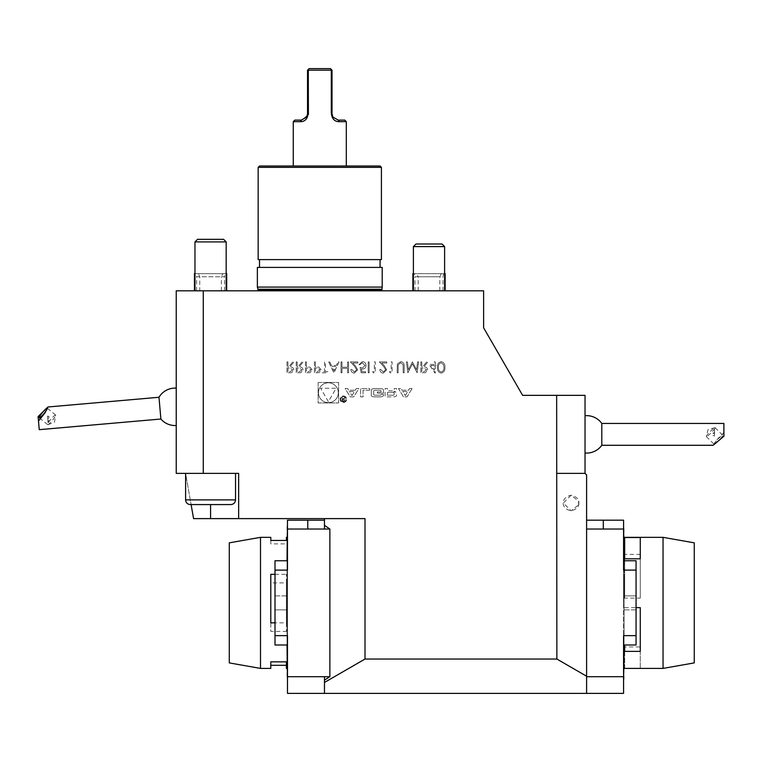 <?xml version="1.0" encoding="UTF-8"?>
<svg xmlns="http://www.w3.org/2000/svg" width="762" height="762" viewBox="0 0 762 762"><rect width="100%" height="100%" fill="white"/><g stroke="black" fill="none" stroke-linecap="round" stroke-linejoin="round"><path stroke-width="0.57" stroke-dasharray="3.81 2.86" d="M297.18 361.902L296.199 361.902L296.199 372.818L300.866 372.675L303.066 369.903C302.733 367.789 301.447 366.798 299.19 366.941L303.2 361.902L301.99 361.902L297.98 366.941L297.18 366.941L297.18 361.902L296.199 361.902L296.199 372.818L300.866 372.675L303.066 369.903C302.733 367.789 301.447 366.798 299.19 366.941L303.2 361.902L301.99 361.902L297.98 366.941L297.18 366.941L297.18 361.902M315.382 361.902L314.401 361.902L314.401 372.818L319.03 372.656L321.126 369.894L318.945 367.122L315.382 366.941L315.382 361.902L314.401 361.902L314.401 372.818L319.03 372.656L321.126 369.894L318.945 367.122L315.382 366.941L315.382 361.902M341.995 361.902L341.014 361.902L341.014 372.818L341.995 372.818L341.995 368.341L347.596 368.341L347.596 372.818L348.567 372.818L348.567 361.902L347.596 361.902L347.596 367.217L341.995 367.217L341.995 361.902L341.014 361.902L341.014 372.818L341.995 372.818L341.995 368.341L347.596 368.341L347.596 372.818L348.567 372.818L348.567 361.902L347.596 361.902L347.596 367.217L341.995 367.217L341.995 361.902M356.692 369.77L354.32 371.98L351.796 369.465L350.815 369.465C350.996 371.675 352.177 372.894 354.378 373.104L357.673 369.856L355.463 365.931L352.73 363.017L357.816 363.017L357.816 361.902L350.396 361.902L354.625 366.417L356.692 369.77L354.32 371.98L351.796 369.465L350.815 369.465C350.996 371.675 352.177 372.894 354.378 373.104L357.673 369.856L355.463 365.931L352.73 363.017L357.816 363.017L357.816 361.902L350.396 361.902L354.625 366.417L356.692 369.77M360.055 367.36L361.178 372.818L365.655 372.818L365.655 371.704L361.94 371.704L361.35 368.827L362.636 369.046C364.808 368.846 365.95 367.655 366.074 365.465C365.903 363.083 364.636 361.798 362.264 361.617L358.931 364.703L359.912 364.703L362.321 362.741L365.093 365.512L362.464 367.922L360.055 367.36L361.178 372.818L365.655 372.818L365.655 371.704L361.94 371.704L361.35 368.827L362.636 369.046C364.808 368.846 365.95 367.655 366.074 365.465C365.903 363.083 364.636 361.798 362.264 361.617L358.931 364.703L359.912 364.703L362.321 362.741L365.093 365.512L362.464 367.922L360.055 367.36M369.151 361.902L368.179 361.902L368.179 372.818L369.151 372.818L369.151 361.902L368.179 361.902L368.179 372.818L369.151 372.818L369.151 361.902M374.332 371.704L372.656 371.704L373.294 372.818L375.314 372.818L375.314 361.902L374.332 361.902L374.332 371.704L372.656 371.704L373.294 372.818L375.314 372.818L375.314 361.902L374.332 361.902L374.332 371.704M385.677 369.77L383.305 371.98L380.781 369.465L379.8 369.465C379.981 371.675 381.162 372.894 383.362 373.104L386.658 369.856L384.448 365.931L381.714 363.017L386.801 363.017L386.801 361.902L379.381 361.902L383.61 366.417L385.677 369.77L383.305 371.98L380.781 369.465L379.8 369.465C379.981 371.675 381.162 372.894 383.362 373.104L386.658 369.856L384.448 365.931L381.714 363.017L386.801 363.017L386.801 361.902L379.381 361.902L383.61 366.417L385.677 369.77M391.144 371.704L389.458 371.704L390.096 372.818L392.116 372.818L392.116 361.902L391.144 361.902L391.144 371.704L389.458 371.704L390.096 372.818L392.116 372.818L392.116 361.902L391.144 361.902L391.144 371.704M397.354 363.922L397.164 372.818L398.145 372.818L398.183 364.827L400.717 362.741L403.069 364.579L403.184 372.818L404.165 372.818L404.165 366.227C404.374 363.579 403.241 362.045 400.764 361.617L397.354 363.922L397.164 372.818L398.145 372.818L398.183 364.827L400.717 362.741L403.069 364.579L403.184 372.818L404.165 372.818L404.165 366.227C404.374 363.579 403.241 362.045 400.764 361.617L397.354 363.922M408.432 369.78L407.394 361.902L406.403 361.902L407.841 372.818L412.49 363.865L417.128 372.818L418.586 361.902L417.605 361.902L416.557 369.751L412.394 361.902L408.432 369.78L407.394 361.902L406.403 361.902L407.841 372.818L412.49 363.865L417.128 372.818L418.586 361.902L417.605 361.902L416.557 369.751L412.394 361.902L408.432 369.78M421.805 361.902L420.824 361.902L420.824 372.818L425.482 372.675L427.682 369.903C427.358 367.789 426.072 366.798 423.815 366.941L427.825 361.902L426.615 361.902L422.605 366.941L421.805 366.941L421.805 361.902L420.824 361.902L420.824 372.818L425.482 372.675L427.682 369.903C427.358 367.789 426.072 366.798 423.815 366.941L427.825 361.902L426.615 361.902L422.605 366.941L421.805 366.941L421.805 361.902M444.913 367.36C445.179 364.246 443.922 362.331 441.141 361.617C438.388 362.35 437.169 364.265 437.483 367.36C437.169 370.456 438.379 372.37 441.141 373.104C443.922 372.389 445.179 370.475 444.913 367.36C445.179 364.246 443.922 362.331 441.141 361.617C438.388 362.35 437.169 364.265 437.483 367.36C437.169 370.456 438.379 372.37 441.141 373.104C443.922 372.389 445.179 370.475 444.913 367.36M355.235 390.239L356.264 388.544L358.807 388.544L353.739 396.888L350.215 396.888L345.138 388.544L347.682 388.544L348.71 390.239L355.235 390.239L356.264 388.544L358.807 388.544L353.739 396.888L350.215 396.888L345.138 388.544L347.682 388.544L348.71 390.239L355.235 390.239M343.386 395.973A3.277 3.277 0 0 1 346.224 400.888A3.277 3.277 0 0 1 340.547 400.888A3.277 3.277 0 0 1 343.386 395.973A3.277 3.277 0 0 1 346.224 400.888A3.277 3.277 0 0 1 340.547 400.888A3.277 3.277 0 0 1 343.386 395.973M369.703 390.22L363.045 390.22L363.045 396.888L360.645 396.888L360.645 388.544L369.703 388.544L369.703 390.22L363.045 390.22L363.045 396.888L360.645 396.888L360.645 388.544L369.703 388.544L369.703 390.22M383.515 395.011A1.629 1.629 0 0 1 382.238 396.602A11.554 11.554 0 0 1 379.705 396.888L375.104 396.888A11.554 11.554 0 0 1 372.57 396.602A1.629 1.629 0 0 1 371.294 395.011L371.294 390.411A1.629 1.629 0 0 1 372.57 388.83A11.554 11.554 0 0 1 375.104 388.544L379.705 388.544A11.554 11.554 0 0 1 382.238 388.83A1.629 1.629 0 0 1 383.515 390.411L383.515 393.135L377.352 393.135L377.352 391.935L381.105 391.935L381.105 391.258A1.038 1.038 0 0 0 380.067 390.22L374.742 390.22A1.038 1.038 0 0 0 373.704 391.258L373.704 394.164A1.038 1.038 0 0 0 374.742 395.202L380.067 395.202A1.038 1.038 0 0 0 381.057 394.478L383.515 394.478L383.515 395.011A1.629 1.629 0 0 1 382.238 396.602A11.554 11.554 0 0 1 379.705 396.888L375.104 396.888A11.554 11.554 0 0 1 372.57 396.602A1.629 1.629 0 0 1 371.294 395.011L371.294 390.411A1.629 1.629 0 0 1 372.57 388.83A11.554 11.554 0 0 1 375.104 388.544L379.705 388.544A11.554 11.554 0 0 1 382.238 388.83A1.629 1.629 0 0 1 383.515 390.411L383.515 393.135L377.352 393.135L377.352 391.935L381.105 391.935L381.105 391.258A1.038 1.038 0 0 0 380.067 390.22L374.742 390.22A1.038 1.038 0 0 0 373.704 391.258L373.704 394.164A1.038 1.038 0 0 0 374.742 395.202L380.067 395.202A1.038 1.038 0 0 0 381.057 394.478L383.515 394.478L383.515 395.011M396.592 395.011A1.629 1.629 0 0 1 395.316 396.602A11.554 11.554 0 0 1 392.782 396.888L385.105 396.888L385.105 388.544L387.506 388.544L387.506 390.849L393.144 390.849A1.038 1.038 0 0 0 394.183 389.811L394.183 388.544L396.592 388.544L396.592 389.82A1.629 1.629 0 0 1 395.316 391.401A11.554 11.554 0 0 1 393.773 391.639L393.773 391.849A11.554 11.554 0 0 1 395.316 392.087A1.629 1.629 0 0 1 396.592 393.678L396.592 395.011A1.629 1.629 0 0 1 395.316 396.602A11.554 11.554 0 0 1 392.782 396.888L385.105 396.888L385.105 388.544L387.506 388.544L387.506 390.849L393.144 390.849A1.038 1.038 0 0 0 394.183 389.811L394.183 388.544L396.592 388.544L396.592 389.82A1.629 1.629 0 0 1 395.316 391.401A11.554 11.554 0 0 1 393.773 391.639L393.773 391.849A11.554 11.554 0 0 1 395.316 392.087A1.629 1.629 0 0 1 396.592 393.678L396.592 395.011M412.09 388.544L407.022 396.888L403.489 396.888L398.421 388.544L400.964 388.544L401.993 390.239L408.518 390.239L409.546 388.544L412.09 388.544L407.022 396.888L403.489 396.888L398.421 388.544L400.964 388.544L401.993 390.239L408.518 390.239L409.546 388.544L412.09 388.544M318.125 382.467L338.614 382.467L338.614 402.955L318.125 402.955L318.125 382.467L338.614 382.467L338.614 402.955L318.125 402.955L318.125 382.467M556.87 473.373L556.87 659.044L365.008 659.044L365.008 518.617L324.469 518.617L324.469 529.028L324.469 525.313L329.87 529.028L329.87 676.723L324.469 680.637L324.469 676.723L324.469 680.104L324.469 676.723L287.484 676.723L287.484 693.372L324.469 693.372L324.469 680.637L324.469 693.372L623.573 693.372L623.573 676.723L586.597 676.723L586.597 693.372L586.597 474.926L585.035 473.373L556.66 473.373L585.035 473.373L556.66 473.373L556.66 395.354L522.627 395.354L483.613 327.793L483.613 290.817L203.264 290.817L203.264 473.373L238.649 473.373L210.569 473.373L238.649 473.373L238.649 518.617L193.577 518.617L185.604 473.373L235.534 473.373L185.604 473.373L235.534 473.373L185.604 473.373L210.569 473.373L185.604 473.373L191.1 504.577M324.469 518.617L238.649 518.617L238.649 473.373L238.649 518.617M434.264 364.417L429.082 364.417L435.245 373.104L435.245 365.541L436.512 365.541L436.512 364.417L435.245 364.417L435.245 361.902L434.264 361.902L434.264 364.417L429.082 364.417L435.045 373.104L435.245 365.541L436.512 365.541L436.512 364.417L435.245 364.417L435.245 361.902L434.264 361.902L434.264 364.417M328.689 361.902L334.013 372.818L339.052 361.902L337.985 361.902L336.366 365.398L331.422 365.398L329.755 361.902L328.689 361.902L333.87 372.818L339.052 361.902L337.985 361.902L336.366 365.398L331.422 365.398L329.755 361.902L328.689 361.902M324.488 361.902L324.488 371.704L322.107 371.704L322.107 372.818L327.851 372.818L327.851 371.704L325.469 371.704L325.469 361.902L324.488 361.902L324.488 371.704L322.107 371.704L322.107 372.818L327.851 372.818L327.851 371.704L325.469 371.704L325.469 361.902L324.488 361.902M306.429 361.902L305.448 361.902L305.448 372.818L310.077 372.656L312.163 369.894L309.982 367.122L306.429 366.941L306.429 361.902L305.448 361.902L305.448 372.818L310.077 372.656L312.163 369.894L309.982 367.122L306.429 366.941L306.429 361.902M287.941 361.902L286.96 361.902L286.96 372.818L291.617 372.675L293.818 369.903C293.494 367.789 292.208 366.798 289.951 366.941L293.961 361.902L292.751 361.902L288.741 366.941L287.941 366.941L287.941 361.902L286.96 361.902L286.96 372.818L291.617 372.675L293.818 369.903C293.494 367.789 292.208 366.798 289.951 366.941L293.961 361.902L292.751 361.902L288.741 366.941L287.941 366.941L287.941 361.902M203.264 473.373L176.241 473.373L176.241 290.817L203.264 290.817M176.241 406.822L176.241 388.134L176.241 406.822M160.887 419.024L158.982 397.269M39.253 429.663L38.1 416.528M55.645 415.157A6.239 0.914 -50.6 0 0 55.588 415.014A6.239 0.914 -50.6 0 0 50.911 419.262A6.239 0.914 -50.6 0 0 47.663 424.663A6.239 0.914 -50.6 0 0 47.968 424.663A6.239 0.914 -50.6 0 0 52.33 420.424A6.239 0.914 -50.6 0 0 55.636 415.309A6.239 0.914 -50.6 0 0 55.645 415.157M48.035 422.672L47.682 418.624L49.292 419.129L48.035 422.672L47.682 418.624M47.454 416.052L47.854 420.614L49.063 416.538L47.454 416.052L47.854 420.614M194.967 290.817L226.171 290.817L194.967 290.817L226.171 290.817L194.967 290.817L194.967 241.906L226.171 241.906L194.967 241.906L226.171 241.906L226.171 290.817M413.404 290.817L444.608 290.817L413.404 290.817L444.608 290.817L413.404 290.817L413.404 246.593L444.608 246.593L413.404 246.593L444.608 246.593L444.608 290.817M381.743 290.817L257.832 290.817L381.743 290.817M415.004 290.817L445.122 290.817L415.004 290.817L415.004 276.777L439.817 276.777L441.236 273.653L414.433 273.653L415.004 276.777M199.758 290.817L226.685 290.817L199.758 290.817L199.758 276.777L198.339 273.653L225.133 273.653L224.571 276.777L199.758 276.777M694.258 662.902L694.258 542.839M229.286 542.839L229.286 662.902M624.669 645.004L624.669 651.377M640.271 607.628L640.271 651.377M624.669 607.628L636.06 607.628M624.669 537.515L624.669 558.803M640.271 537.515L640.271 558.803M624.669 668.236L624.669 646.948L624.669 668.236L640.271 668.236L640.271 646.948L624.669 646.948M640.271 668.236L640.271 646.948M624.669 598.113L624.669 554.374L624.669 598.113L640.271 598.113L640.271 554.374L624.669 554.374M640.271 598.113L640.271 554.374M663.045 537.343L663.045 668.407M286.398 668.407L286.398 661.854M270.796 668.407L270.796 661.854M286.398 582.901L286.398 631.431L286.398 582.901L270.796 582.901L270.796 631.431L286.398 631.431M270.796 582.901L270.796 631.431M286.398 622.84L286.398 574.319L286.398 622.84L275.006 622.84M270.796 622.84L270.796 574.319M275.006 574.319L286.398 574.319M286.398 540.458L286.398 537.343M270.796 540.458L270.796 543.887L286.398 543.887M270.796 537.343L270.796 543.887M260.499 668.407L260.499 537.343M714.537 433.921L714.537 429.787L714.537 433.921L712.975 433.283L714.537 429.787M714.537 431.511L714.537 436.074L714.537 431.511L712.975 435.445L714.537 436.074M706.298 436.483A6.239 0.762 134.6 0 1 706.317 436.378A6.239 0.762 134.6 0 1 710.165 431.597A6.239 0.762 134.6 0 1 714.889 427.673A6.239 0.762 134.6 0 1 715.099 427.692A6.239 0.762 134.6 0 1 711.26 432.673A6.239 0.762 134.6 0 1 706.336 436.578A6.239 0.762 134.6 0 1 706.298 436.483M624.04 574.196L624.04 668.407L624.04 574.196M287.017 537.505L287.017 668.407L287.017 537.505M714.023 444.084A6.239 0.762 134.6 0 1 718.166 438.931A6.239 0.762 134.6 0 1 722.814 435.293A6.239 0.762 134.6 0 1 718.985 440.274A6.239 0.762 134.6 0 1 714.061 444.189A6.239 0.762 134.6 0 1 714.023 444.084M624.04 679.323L624.04 526.418M624.04 560.746L624.04 645.004M287.017 526.418L287.017 679.323M287.017 645.004L287.017 560.746M723.9 423.443L723.9 436.255M713.146 445.284L716.737 439.979L723.9 432.464M324.469 520.179L307.772 520.179L307.772 529.028L307.772 520.179L307.772 529.028L329.87 529.028M623.573 602.875L623.573 525.951L623.573 602.875M623.573 645.004L636.06 645.004L636.06 609.857L636.06 635.641L623.573 635.641L623.573 595.884L623.573 676.723M636.06 609.857L623.573 609.857L636.06 609.857L636.06 595.884L623.573 595.884L623.573 570.109L623.573 595.884L636.06 595.884L636.06 570.109L636.06 609.857M287.484 525.951L287.484 679.799L287.484 525.951M287.484 560.746L275.006 560.746L275.006 595.884L275.006 570.109L287.484 570.109L287.484 609.857L287.484 529.028L307.772 529.028M275.006 595.884L287.484 595.884L275.006 595.884L275.006 609.857L287.484 609.857L287.484 635.641L287.484 609.857L275.006 609.857L275.006 635.641L275.006 595.884M636.06 635.641L623.573 635.641L636.06 635.641L636.06 560.746L636.06 570.109L636.06 560.746L623.573 560.746L623.573 570.109L623.573 560.746M603.294 520.179L603.294 529.028L623.573 529.028L623.573 520.179L603.294 520.179L603.294 529.028L603.294 520.179L586.597 520.179L586.597 529.028L603.294 529.028M601.799 423.443L601.799 445.284M275.006 570.109L287.484 570.109L275.006 570.109L275.006 645.004L275.006 635.641L287.484 635.641L287.484 676.723M287.484 529.028L287.484 520.179L307.772 520.179M275.006 635.641L287.484 635.641L275.006 635.641L275.006 645.004L287.484 645.004M623.573 529.028L623.573 570.109L636.06 570.109M586.597 529.028L586.597 520.179M586.597 693.372L586.597 676.723M578.615 504.835L578.615 501.196L571.1 495.214L563.375 503.015L571.1 510.816L578.615 504.835A7.801 7.801 90 0 0 578.834 503.015C579.272 506.701 576.691 509.302 571.109 510.816C560.451 508.645 560.451 497.386 571.109 495.214C576.691 496.729 579.272 499.329 578.834 503.015A7.801 7.801 90 0 0 578.615 501.196M585.035 415.7L585.035 453.019L585.035 415.7M324.469 525.313L324.469 529.028M324.469 680.104L324.469 693.372M324.469 676.723L329.87 676.723M585.035 473.373L585.035 395.354L556.66 395.354M324.469 682.447L365.008 659.044M586.597 676.208L556.87 659.044M444.608 273.653L443.579 273.653L443.008 276.777L418.195 276.777L416.776 273.653L443.579 273.653M445.122 273.653L441.236 273.653M412.89 273.653L414.433 273.653M413.404 273.653L416.776 273.653M418.195 290.817L418.195 276.777M443.008 290.817L443.008 276.777M439.817 290.817L439.817 276.777M319.783 267.414L380.067 267.414L319.783 267.414M382.2 267.414L257.375 267.414M257.375 287.074L382.2 287.074M413.404 246.593L415.985 244.011L442.027 244.011L415.985 244.011L442.027 244.011L444.608 246.593M226.171 273.653L225.133 273.653M226.685 273.653L195.996 273.653L196.558 276.777L221.371 276.777L222.799 273.653M194.443 273.653L195.996 273.653M194.967 273.653L198.339 273.653M196.558 290.817L196.558 276.777M221.371 290.817L221.371 276.777M224.571 290.817L224.571 276.777M219.085 239.325L197.549 239.325L219.085 239.325M194.967 241.906L197.549 239.325L223.59 239.325M223.838 504.577L190.281 504.577L223.838 504.577M190.281 504.577L230.848 504.577C233.696 504.301 235.258 502.739 235.534 499.891L185.604 499.891L235.534 499.891L185.604 499.891L185.604 473.373M319.783 259.613L380.067 259.613L319.783 259.613M381.419 259.613L258.156 259.613M381.419 167.345L258.156 167.345M380.067 165.992L259.509 165.992M319.783 165.992L346.31 165.992L319.783 165.992M344.748 120.12L338.271 120.12L332.927 117.091L331.289 112.433C331.727 118.653 334.451 121.739 339.433 121.682L346.31 121.682M331.537 69.694L330.47 68.628L309.096 68.628L308.038 69.694L308.286 70.19L331.289 70.19L331.537 69.694L332.032 70.19L332.032 113.881L332.927 117.091M308.038 69.694L307.534 70.19L307.534 113.881L306.648 117.091L301.295 120.12L294.818 120.12M308.286 70.19L308.286 112.433L306.648 117.091M338.271 120.12L339.433 121.682M331.289 70.19L331.289 112.433M301.295 120.12L300.142 121.682L308.41 114.405M293.265 121.682L300.142 121.682M328.374 382.781A9.935 9.935 0 0 1 336.975 397.678A9.935 9.935 0 0 1 319.773 397.678A9.935 9.935 0 0 1 328.374 382.781A9.935 9.935 0 0 1 336.975 397.678A9.935 9.935 0 0 1 319.773 397.678A9.935 9.935 0 0 1 328.374 382.781M328.374 401.679L320.612 388.239L336.137 388.239L328.374 401.679L320.612 388.239L336.137 388.239L328.374 401.679M405.26 395.602L407.718 391.554L402.793 391.554L405.26 395.602L407.718 391.554L402.793 391.554L405.26 395.602M393.144 392.401A1.038 1.038 0 0 1 394.183 393.44A1.038 1.038 0 0 0 393.144 392.401L387.506 392.401L387.506 395.202L393.144 395.202A1.038 1.038 0 0 0 394.183 394.164L394.183 393.44L394.183 394.164A1.038 1.038 0 0 1 393.144 395.202L387.506 395.202L387.506 392.401L393.144 392.401M343.386 396.592A2.648 2.648 0 0 1 345.681 400.574A2.648 2.648 0 0 1 341.09 400.574A2.648 2.648 0 0 1 343.386 396.592A2.648 2.648 0 0 1 345.681 400.574A2.648 2.648 0 0 1 341.09 400.574A2.648 2.648 0 0 1 343.386 396.592M343.833 399.193L344.767 400.298L343.586 401.403L342.109 401.403L342.109 397.393L342.529 399.164L345.024 397.393L343.833 399.193L344.767 400.298L343.586 401.403L342.109 401.403L342.109 397.393L342.529 399.164L345.024 397.393L343.833 399.193M342.529 400.936L343.614 400.936A0.648 0.648 0 0 0 344.262 400.288A0.648 0.648 0 0 0 343.614 399.631L342.529 399.631L342.529 400.936L343.614 400.936A0.648 0.648 0 0 0 344.262 400.288A0.648 0.648 0 0 0 343.614 399.631L342.529 399.631L342.529 400.936M351.977 395.602L354.435 391.554L349.51 391.554L351.977 395.602L354.435 391.554L349.51 391.554L351.977 395.602M443.932 367.36C444.179 369.77 443.255 371.313 441.169 371.98C439.064 371.323 438.169 369.78 438.464 367.36C438.169 364.941 439.064 363.398 441.169 362.741L443.513 364.617L443.932 367.36C444.179 369.77 443.255 371.313 441.169 371.98C439.064 371.323 438.169 369.78 438.464 367.36C438.169 364.941 439.064 363.398 441.169 362.741L443.513 364.617L443.932 367.36M431.016 365.541L434.264 365.541L434.264 370.284L431.016 365.541L434.264 365.541L434.264 370.284L431.016 365.541M426.71 369.903L423.853 371.704L421.805 371.704L421.805 368.065L423.805 368.046L426.71 369.903L423.853 371.704L421.805 371.704L421.805 368.065L423.805 368.046L426.71 369.903M331.956 366.522L335.852 366.522L333.927 370.694L331.956 366.522L335.852 366.522L333.927 370.694L331.956 366.522M320.145 369.884L317.383 371.704L315.382 371.704L315.382 368.065L317.297 368.036L320.145 369.884L317.383 371.704L315.382 371.704L315.382 368.065L317.297 368.036L320.145 369.884M311.182 369.884L308.42 371.704L306.429 371.704L306.429 368.065L308.334 368.036L311.182 369.884L308.42 371.704L306.429 371.704L306.429 368.065L308.334 368.036L311.182 369.884M302.085 369.903L299.228 371.704L297.18 371.704L297.18 368.065L299.18 368.046L302.085 369.903L299.228 371.704L297.18 371.704L297.18 368.065L299.18 368.046L302.085 369.903M292.846 369.903L289.989 371.704L287.941 371.704L287.941 368.065L289.941 368.046L292.846 369.903L289.989 371.704L287.941 371.704L287.941 368.065L289.941 368.046L292.846 369.903M210.569 504.577L210.569 518.617M257.956 289.246L381.619 289.246M257.994 289.56L381.572 289.56M257.994 290.189L381.572 290.189M331.422 113.881L332.032 113.881M307.534 113.881L308.153 113.881M47.968 424.663L54.493 422.196L55.636 415.309M55.588 415.014L47.234 408.165M47.663 424.663L39.31 417.814M714.889 427.673L708.06 429.52L706.317 436.378M706.336 436.578L714.061 444.189M715.099 427.692L722.814 435.293M235.534 473.373L235.534 499.891"/><path stroke-width="1.14" d="M203.264 473.373L203.264 290.817L176.241 290.817L176.241 473.373L238.649 473.373L238.649 518.617L365.008 518.617L365.008 659.044L556.87 659.044L586.597 676.208L586.597 693.372L287.484 693.372L287.484 676.723L329.87 676.723L329.87 529.028L324.469 525.313M556.87 659.044L556.66 395.354L522.627 395.354L483.613 327.793L483.613 290.817L203.264 290.817M176.241 388.134A18.726 18.726 0 0 0 158.982 397.269L160.887 419.024A18.726 18.726 0 0 0 176.232 425.51M38.5 421.053L45.072 412.747L47.987 406.975L38.1 416.528L39.253 429.663L160.887 419.024M47.292 408.308A6.239 0.914 -50.6 0 0 47.234 408.165A6.239 0.914 -50.6 0 0 42.567 412.404A6.239 0.914 -50.6 0 0 39.31 417.814A6.239 0.914 -50.6 0 0 43.682 413.928A6.239 0.914 -50.6 0 0 47.292 408.308M663.045 537.343L694.258 542.839L694.258 662.902L663.045 668.407L663.045 537.343L624.04 537.343M260.499 668.407L229.286 662.902L229.286 542.839L260.499 537.343L260.499 668.407L270.796 668.407L270.796 661.854L286.398 661.854L286.398 668.407L287.017 668.407M636.06 607.628L640.271 607.628L640.271 651.377L624.669 651.377L624.669 645.004M624.669 558.803L624.669 537.515L640.271 537.515L640.271 558.803L624.669 558.803M286.398 665.293L270.796 665.293M275.006 622.84L270.796 622.84L270.796 574.319L275.006 574.319M287.017 537.343L286.398 537.343L286.398 540.458L270.796 540.458L270.796 537.343L260.499 537.343M623.573 525.951L624.04 560.746M624.04 645.004L623.573 679.799M287.484 679.799L287.017 645.004M287.017 560.746L287.484 525.951M585.035 453.019A18.726 18.726 0 0 0 601.799 445.284L713.146 445.284L723.9 436.255L723.9 423.443L601.799 423.443A18.726 18.726 0 0 0 585.035 415.7M307.772 520.179L307.772 529.028L287.484 529.028L287.484 520.179L324.469 520.179M603.294 520.179L603.294 529.028L623.573 529.028L623.573 520.179L586.597 520.179M623.573 560.746L636.06 560.746L636.06 645.004L623.573 645.004M601.799 445.284L601.799 423.443M287.484 645.004L275.006 645.004L275.006 560.746L287.484 560.746M324.469 518.617L324.469 529.028L307.772 529.028M586.597 676.723L623.573 676.723L623.573 693.372L586.597 693.372M636.06 570.109L623.573 570.109L623.573 529.028M623.573 676.723L623.573 635.641L636.06 635.641M287.484 529.028L287.484 570.109L275.006 570.109M275.006 635.641L287.484 635.641L287.484 676.723M324.469 693.372L324.469 676.723M603.294 529.028L586.597 529.028M324.469 529.028L329.87 529.028M324.469 680.104L329.87 676.723M556.87 473.373L585.035 473.373L586.597 474.926L586.597 676.208M585.035 473.373L585.035 395.354L556.66 395.354M365.008 659.044L324.469 682.447M191.1 504.577L193.577 518.617L238.649 518.617M445.122 290.817L445.122 273.653L444.608 273.653M412.89 290.817L412.89 273.653L413.404 273.653M257.375 267.414L382.2 267.414L382.2 287.074L257.375 287.074L257.375 267.414M381.743 290.817L382.2 287.074M413.404 246.593L444.608 246.593L442.027 244.011L415.985 244.011L413.404 246.593L413.404 290.817M444.608 246.593L444.608 290.817M226.685 290.817L226.685 273.653L226.171 273.653M194.443 290.817L194.443 273.653L194.967 273.653M223.59 239.325L226.171 241.906L223.59 239.325L197.549 239.325L194.967 241.906L194.967 290.817M226.171 290.817L226.171 241.906L194.967 241.906M193.586 504.577L190.281 504.577C187.442 504.301 185.88 502.739 185.604 499.891L235.534 499.891C235.258 502.739 233.696 504.301 230.848 504.577L193.586 504.577M258.156 259.613L381.419 259.613L381.419 167.345L258.156 167.345L258.156 259.613M381.419 167.345L380.067 165.992L259.509 165.992L258.156 167.345M338.271 120.12L344.748 120.12L346.31 121.682L339.433 121.682C334.451 121.749 331.737 118.662 331.289 112.433L332.927 117.091L338.271 120.12L339.433 121.682M331.537 69.694L331.289 70.19L308.286 70.19L308.038 69.694L309.096 68.628L330.47 68.628L332.032 70.19L332.032 113.881L332.927 117.091M294.818 120.12L301.295 120.12L306.648 117.091L308.286 112.433C307.838 118.653 305.124 121.739 300.142 121.682L293.265 121.682L294.818 120.12M308.038 69.694L307.534 70.19L307.534 113.881L306.648 117.091M308.41 114.405L308.286 70.19M301.295 120.12L300.142 121.682M331.289 112.433L331.289 70.19M210.569 504.577L210.569 518.617M381.619 289.246L257.956 289.246L257.375 287.074M381.572 289.56L257.994 289.56L257.994 290.189L381.572 290.189M308.153 113.881L307.534 113.881M332.032 113.881L331.422 113.881M47.987 406.975L158.982 397.269M663.045 668.407L624.04 668.407M257.832 290.817L257.994 290.189M185.604 473.373L185.604 499.891C185.88 502.739 187.442 504.301 190.281 504.577M235.534 473.373L235.534 499.891M380.067 267.414L380.067 259.613M259.509 267.414L259.509 259.613M346.31 165.992L346.31 121.682M293.265 165.992L293.265 121.682"/></g></svg>
